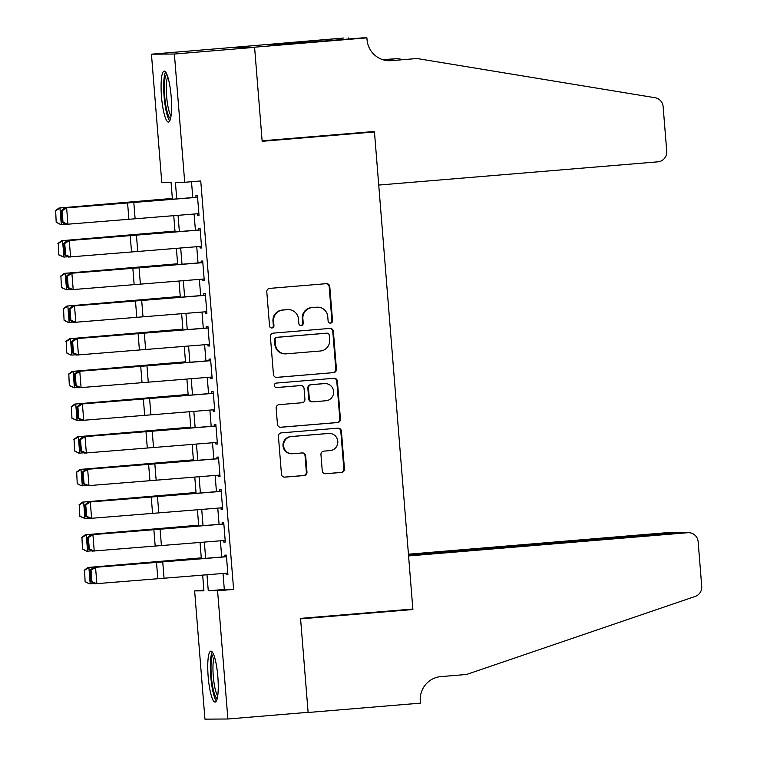 <?xml version="1.0" encoding="UTF-8"?>
<svg xmlns="http://www.w3.org/2000/svg" width="757" height="757" viewBox="0 0 757 757"><rect width="100%" height="100%" fill="white"/><g stroke="black" fill="none" stroke-linecap="round" stroke-linejoin="round"><path stroke-width="1.14" d="M330.506 323.125A2.252 2.214 89.6 0 0 332.522 320.694L329.787 286.61A3.217 3.16 89.6 0 0 326.381 283.667L269.681 288.389A3.217 3.16 89.6 0 0 266.795 291.852L269.539 325.936A2.252 2.214 89.6 0 0 271.924 327.999A2.252 2.214 89.6 0 0 273.949 325.567L273.589 321.157A10.295 10.115 89.6 0 1 282.844 310.058L287.565 309.66A10.295 10.115 89.6 0 1 298.476 319.085L298.826 323.494A2.252 2.214 89.6 0 0 301.21 325.557A2.252 2.214 89.6 0 0 303.235 323.125L302.885 318.716A10.295 10.115 89.6 0 1 312.13 307.616L316.861 307.219A10.295 10.115 89.6 0 1 327.762 316.653L328.112 321.063A2.252 2.214 89.6 0 0 330.506 323.125M330.024 323.107A2.252 2.214 89.6 0 0 331.907 320.694L329.163 286.619A3.217 3.16 89.6 0 0 326.295 283.676M271.441 327.98A2.252 2.214 89.6 0 0 273.324 325.567L272.974 321.157L273.589 321.157M300.737 325.548A2.252 2.214 89.6 0 0 302.62 323.135L302.261 318.725L302.885 318.716M208.166 676.626A25.577 4.826 85.2 0 1 210.881 651.115A25.577 4.826 85.2 0 1 217.836 676.559A25.577 4.826 85.2 0 1 215.12 702.08A25.577 4.826 85.2 0 1 208.166 676.626M161.496 96.622A25.577 4.826 85.2 0 1 164.212 71.101A25.577 4.826 85.2 0 1 171.167 96.555A25.577 4.826 85.2 0 1 168.451 122.066A25.577 4.826 85.2 0 1 161.496 96.622M322.255 470.807A3.217 3.16 89.6 0 0 325.661 473.75L341.568 472.425A3.217 3.16 89.6 0 0 344.454 468.952L341.407 431.112A3.217 3.16 89.6 0 0 338 428.159L281.311 432.881A3.217 3.16 89.6 0 0 278.425 436.344L281.462 474.194A3.217 3.16 89.6 0 0 284.869 477.137L304.087 475.547A3.217 3.16 89.6 0 0 306.973 472.075L305.677 455.875A3.217 3.16 89.6 0 0 302.261 452.932L292.741 453.727A8.611 8.45 89.6 0 1 283.601 445.523A8.611 8.45 89.6 0 1 291.36 436.562L328.68 433.458A8.611 8.45 89.6 0 1 337.811 441.662A8.611 8.45 89.6 0 1 330.061 450.614L323.835 451.134A3.217 3.16 89.6 0 0 320.949 454.607L322.255 470.807M366.89 37.85L254.589 47.189L262.121 140.811L374.422 131.472L378.737 185.058L657.89 161.837A9.832 9.661 89.6 0 0 666.728 151.23L663.132 106.623A9.832 9.661 89.6 0 0 655.051 97.719L417.003 58.516L391.341 60.655A22.947 22.54 -90.4 0 1 367.041 39.648L366.89 37.85L362.395 37.878L279.91 44.663L267.94 44.748L343.952 38.001L231.661 47.511L254.598 47.36L262.159 141.304L374.46 131.955L412.849 609.035L300.548 618.384L308.108 712.328L227.885 718.999L204.948 719.15L194.634 590.895L203.926 590.829L202.658 575.065M254.598 47.36L174.384 54.031L184.708 182.286L175.406 182.352L176.731 198.836M223.022 573.465L224.309 589.466L233.61 589.41L200.747 180.951L184.708 182.286M233.61 589.41L217.571 590.744L227.885 718.999M333.534 372.671A3.217 3.16 89.6 0 0 336.43 369.208L333.383 331.358A3.217 3.16 89.6 0 0 329.976 328.415L273.286 333.127A3.217 3.16 89.6 0 0 270.391 336.6L273.438 374.441A3.217 3.16 89.6 0 0 276.844 377.393L332.919 372.681A3.217 3.16 89.6 0 0 335.805 369.208L332.768 331.358A3.217 3.16 89.6 0 0 329.901 328.415M337.395 381.235L340.442 419.085A3.217 3.16 89.6 0 1 337.546 422.548L280.856 427.27A3.217 3.16 89.6 0 1 277.45 424.317L276.154 408.127A3.217 3.16 89.6 0 1 279.04 404.654L302.034 402.743A3.217 3.16 89.6 0 0 304.92 399.27L304.059 388.53A3.217 3.16 89.6 0 0 300.652 385.578L276.712 387.575A2.252 2.214 89.6 0 1 274.327 385.427A2.252 2.214 89.6 0 1 276.352 383.08L333.988 378.282A3.217 3.16 89.6 0 1 337.395 381.235L336.78 381.235L339.827 419.085L340.442 419.085M197.34 213.767L197.463 215.3L199.015 215.291L197.435 195.685L195.883 195.694L196.025 197.426M199.971 246.441L200.094 247.974L201.646 247.965L200.066 228.359L198.514 228.368L198.656 230.109M202.602 279.125L202.725 280.658L204.276 280.648L202.696 261.042L201.144 261.051L201.286 262.783M205.232 311.799L205.355 313.332L206.898 313.322L205.327 293.716L203.775 293.725L203.917 295.457M207.853 344.473L207.976 346.006L209.528 345.996L207.957 326.39L206.406 326.399L206.547 328.141M210.484 377.147L210.607 378.689L212.159 378.67L210.578 359.064L209.036 359.083L209.169 360.815M213.114 409.83L213.237 411.363L214.789 411.354L213.209 391.748L211.657 391.757L211.799 393.489M215.745 442.504L215.868 444.037L217.42 444.028L215.84 424.422L214.288 424.431L214.43 426.163M218.376 475.178L218.499 476.711L220.05 476.702L218.47 457.096L216.918 457.105L217.06 458.846M221.006 507.862L221.129 509.395L222.681 509.385L221.101 489.779L219.549 489.788L219.691 491.52M223.637 540.536L223.76 542.069L225.302 542.059L223.731 522.453L222.18 522.462L222.321 524.194M191.502 181.718L192.78 197.568M194.104 214.023L195.41 230.242M196.735 246.697L198.041 262.925M199.365 279.38L200.671 295.599M201.996 312.054L203.302 328.273M204.617 344.728L205.923 360.947M207.248 377.402L208.554 393.631M209.878 410.086L211.184 426.305M212.509 442.76L213.815 458.979M215.139 475.434L216.445 491.653M217.77 508.108L219.076 524.336M220.401 540.791L221.697 557.01M226.258 573.21L226.381 574.743L227.933 574.733L226.352 555.127L224.81 555.136L224.943 556.868M374.46 131.955L368.025 132.002M231.661 47.511L151.447 54.182L174.384 54.031M203.87 590.129L194.634 590.895M172.416 199.167L171.063 182.38L161.771 182.437L151.447 54.182M201.334 558.609L200.037 542.391M198.713 525.935L197.407 509.716M196.082 493.261L194.776 477.042M193.451 460.587L192.146 444.359M190.821 427.904L189.515 411.685M188.19 395.23L186.884 379.011M185.56 362.556L184.254 346.327M182.939 329.882L181.633 313.653M180.308 297.198L179.002 280.979M177.677 264.524L176.372 248.305M175.047 231.85L173.741 215.622M206.973 574.724L208.27 590.801L217.571 590.744M178.056 215.281L179.362 231.51M180.686 247.965L181.992 264.184M183.317 280.639L184.623 296.858M185.948 313.313L187.253 329.541M188.569 345.996L189.875 362.215M191.199 378.67L192.505 394.889M193.83 411.344L195.136 427.563M196.46 444.018L197.766 460.247M199.091 476.702L200.397 492.921M201.722 509.376L203.027 525.595M204.343 542.05L205.649 558.278M224.309 589.466L208.27 590.801M197.463 215.3L199.006 215.177M200.094 247.974L201.636 247.851M202.725 280.658L204.267 280.525M205.355 313.332L206.888 313.199M207.976 346.006L209.519 345.883M210.607 378.689L212.149 378.557M213.237 411.363L214.78 411.231M215.868 444.037L217.41 443.914M218.499 476.711L220.041 476.588M221.129 509.395L222.672 509.262M223.76 542.069L225.293 541.936M226.381 574.743L227.923 574.62M317.618 307.191L316.994 307.191A10.295 10.115 89.6 0 0 316.237 307.228L316.861 307.219M302.261 318.725A10.295 10.115 89.6 0 1 311.515 307.616L316.237 307.228M288.322 309.622L287.707 309.632A10.295 10.115 89.6 0 0 286.95 309.66L287.565 309.66M272.974 321.157A10.295 10.115 89.6 0 1 282.219 310.058L286.95 309.66M276.305 377.393L332.919 372.681M329.257 335.256A2.252 2.214 89.6 0 0 326.873 333.194L277.109 337.329A2.252 2.214 89.6 0 0 275.084 339.761L275.463 344.407A10.295 10.115 89.6 0 0 286.364 353.831L320.381 351.002A10.295 10.115 89.6 0 0 329.636 339.902L329.257 335.256M327.043 333.184L326.418 333.184A2.252 2.214 89.6 0 0 326.258 333.194L326.873 333.194M285.607 353.869L284.992 353.869A10.295 10.115 89.6 0 1 274.838 344.416L274.469 339.761A2.252 2.214 89.6 0 1 276.494 337.338L326.258 333.194M280.317 427.26L336.931 422.557A3.217 3.16 89.6 0 0 339.827 419.085M300.889 385.568L300.264 385.578A3.217 3.16 89.6 0 0 300.027 385.587L276.258 387.565M325.888 400.756A8.611 8.45 89.6 0 0 333.648 391.795A8.611 8.45 89.6 0 0 324.507 383.6L311.364 384.688A3.217 3.16 89.6 0 0 308.468 388.161L309.329 398.901A3.217 3.16 89.6 0 0 312.736 401.853L325.888 400.756M325.141 383.572L324.526 383.572A8.611 8.45 89.6 0 0 323.892 383.6L324.507 383.6M312.499 401.863L311.884 401.863A3.217 3.16 89.6 0 1 308.714 398.911L307.844 388.161A3.217 3.16 89.6 0 1 310.739 384.698L323.892 383.6M336.78 381.235A3.217 3.16 89.6 0 0 333.913 378.292M329.314 433.43L328.689 433.43A8.611 8.45 89.6 0 0 328.055 433.458L328.68 433.458M292.107 453.755L291.483 453.755A8.611 8.45 89.6 0 1 282.986 445.523A8.611 8.45 89.6 0 1 290.735 436.571L328.055 433.458M284.329 477.137L303.462 475.547A3.217 3.16 89.6 0 0 306.358 472.075L305.052 455.884A3.217 3.16 89.6 0 0 302.185 452.941M325.113 473.75L340.943 472.425A3.217 3.16 89.6 0 0 343.839 468.962L340.792 431.112A3.217 3.16 89.6 0 0 337.925 428.169M172.359 198.419L58.999 208.024L172.369 198.552M55.658 210.843L56.188 222.265L55.658 210.843L59.964 208.061L61.279 224.394L65.301 224.063M56.576 222.284L60.314 224.356L56.188 222.265M55.27 210.834L58.999 208.024M198.883 213.644L65.821 224.365L62.159 222.246L63.011 222.217L62.093 210.787L61.241 210.806L62.159 222.246M197.568 197.312L64.506 208.033L196.016 197.312M62.093 210.787L66.635 207.967L67.95 224.309L63.011 222.217M64.506 208.033L61.241 210.806M170.58 118.423A22.133 4.173 85.2 0 1 166.161 107.428A22.133 4.173 85.2 0 1 166.919 74.347M167.78 76.75A20.486 3.861 -94.8 0 0 167.969 106.472A20.486 3.861 -94.8 0 0 171.044 115.906M165.641 72A25.407 4.788 -94.8 0 0 165.764 109.065A25.407 4.788 -94.8 0 0 169.71 120.95M217.25 698.437A22.133 4.173 85.2 0 1 212.831 687.432A22.133 4.173 85.2 0 1 213.578 654.351M214.449 656.764A20.486 3.861 -94.8 0 0 214.638 686.485A20.486 3.861 -94.8 0 0 217.704 695.92M212.31 652.014A25.407 4.788 -94.8 0 0 212.424 689.069A25.407 4.788 -94.8 0 0 216.379 700.954M402.45 59.472L397.463 58.649L383.25 59.831M397.463 58.649L382.588 59.623M417.003 58.516L391.341 60.655M254.589 47.189L231.651 47.341M348.532 39.033L348.447 37.973M277.63 44.682L277.564 43.944M678.461 532.777L688.454 532.682A9.832 9.661 89.6 0 1 698.143 541.719L701.73 586.315A9.832 9.661 89.6 0 1 695.181 596.44L466.567 674.468L440.896 676.607A22.947 22.54 89.6 0 0 420.277 701.351L420.419 703.149L308.118 712.488L300.586 618.866L412.887 609.527L408.572 555.941L687.725 532.71L678.461 532.777L408.515 555.231M305.97 712.498L308.118 712.488M406.443 609.565L412.887 609.527M408.496 554.9L674.061 532.805L664.788 532.862A9.832 9.661 -90.4 0 1 665.517 532.833L674.09 533.136M408.439 554.19L664.788 532.862M688.454 532.682A9.832 9.661 89.6 0 0 687.725 532.71M676.531 532.937L674.78 532.767M174.99 231.093L61.629 240.698L174.999 231.226M58.289 243.517L58.819 254.948L58.289 243.517L62.594 240.735L63.91 257.077L67.931 256.746M59.207 254.958L63.91 257.077L58.819 254.948M57.901 243.508L61.629 240.698M177.611 263.767L64.26 273.372L177.63 263.9M60.91 276.201L61.449 287.622L60.91 276.201L65.225 273.409L66.54 289.751L70.562 289.42M61.837 287.632L66.54 289.751L61.449 287.622M60.522 276.182L64.26 273.372M180.242 296.451L66.89 306.055L180.251 296.583M63.541 308.875L64.08 320.296L63.541 308.875L67.856 306.093L69.171 322.425L73.192 322.094M64.459 320.315L68.206 322.387L64.08 320.296M63.153 308.856L66.89 306.055M182.872 329.125L69.512 338.729L182.882 329.257M66.171 341.549L66.701 352.97L66.171 341.549L70.486 338.767L71.801 355.099L75.823 354.778M67.089 352.989L70.827 355.061L66.701 352.97M65.783 341.539L69.512 338.729M201.513 246.328L68.452 257.049L64.79 254.92L65.641 254.901L64.724 243.461L63.872 243.489L64.79 254.92M200.198 229.986L67.136 240.707L198.646 229.986M64.724 243.461L69.266 240.65L70.581 256.983L65.641 254.901M67.136 240.707L63.872 243.489M204.144 279.002L71.082 289.723L67.42 287.594L68.272 287.575L67.345 276.135L66.502 276.163L67.42 287.594M202.829 262.66L69.767 273.381L201.277 262.67M67.345 276.135L71.887 273.324L73.202 289.666L68.272 287.575M69.767 273.381L66.502 276.163M206.765 311.676L73.713 322.397L70.051 320.277L70.893 320.249L69.975 308.818L69.124 308.837L70.051 320.277M205.459 295.334L72.398 306.055L203.907 295.344M69.975 308.818L74.517 305.998L75.832 322.34L70.893 320.249M72.398 306.055L69.124 308.837M209.396 344.35L76.343 355.071L72.681 352.951L73.524 352.932L72.606 341.492L71.754 341.511L72.681 352.951M208.08 328.018L75.028 338.739L206.538 328.018M72.606 341.492L77.148 338.682L78.463 355.014L73.524 352.932M75.028 338.739L71.754 341.511M185.503 361.799L72.142 371.403L185.512 361.931M68.802 374.232L69.332 385.654L68.802 374.232L73.117 371.441L74.423 387.783L78.454 387.452M69.72 385.663L74.423 387.783L69.332 385.654M68.414 374.213L72.142 371.403M212.026 377.033L78.965 387.754L75.303 385.625L76.154 385.606L75.236 374.166L74.385 374.195L75.303 385.625M210.711 360.692L77.649 371.413L209.159 360.692M75.236 374.166L79.778 371.356L81.094 387.688L76.154 385.606M77.649 371.413L74.385 374.195M188.133 394.473L74.773 404.077L188.143 394.605M71.432 406.906L71.962 418.328L71.432 406.906L75.738 404.115L77.053 420.457L81.075 420.126M72.35 418.337L77.053 420.457L71.962 418.328M71.044 406.887L74.773 404.077M214.657 409.707L81.595 420.428L77.933 418.309L78.785 418.28L77.867 406.84L77.015 406.869L77.933 418.309M213.342 393.366L80.28 404.087L211.79 393.375M77.867 406.84L82.409 404.03L83.724 420.372L78.785 418.28M80.28 404.087L77.015 406.869M190.764 427.156L77.403 436.761L190.773 427.289M74.063 439.58L74.593 451.002L74.063 439.58L78.368 436.798L79.684 453.131L83.705 452.8M74.981 451.021L78.719 453.093L74.593 451.002M73.675 439.562L77.403 436.761M217.287 442.381L84.226 453.102L80.564 450.983L81.415 450.954L80.497 439.524L79.646 439.543L80.564 450.983M215.972 426.049L82.91 436.77L214.42 426.049M80.497 439.524L85.039 436.704L86.355 453.046L81.415 450.954M82.91 436.77L79.646 439.543M193.395 459.83L80.034 469.435L193.404 459.963M76.684 472.254L77.223 483.676L76.684 472.254L80.999 469.472L82.314 485.814L86.336 485.483M77.611 483.695L81.349 485.776L77.223 483.676M76.306 472.245L80.034 469.435M219.918 475.055L86.856 485.776L83.194 483.657L84.046 483.638L83.119 472.198L82.276 472.217L83.194 483.657M218.603 458.723L85.541 469.444L217.051 458.723M83.119 472.198L87.661 469.387L88.976 485.72L84.046 483.638M85.541 469.444L82.276 472.217M196.016 492.504L82.664 502.109L196.025 492.637M79.315 504.938L79.854 516.359L79.315 504.938L83.63 502.146L84.945 518.488L88.966 518.157M80.233 516.369L84.945 518.488L79.854 516.359M78.927 504.919L82.664 502.109M222.549 507.739L89.487 518.46L85.825 516.331L86.677 516.312L85.749 504.872L84.898 504.9L85.825 516.331M221.233 491.397L88.172 502.118L219.681 491.407M85.749 504.872L90.291 502.061L91.606 518.403L86.677 516.312M88.172 502.118L84.898 504.9M198.646 525.188L85.295 534.783L198.656 525.32M81.945 537.612L82.475 549.033L81.945 537.612L86.26 534.821L87.575 551.162L91.597 550.831M82.863 549.052L86.601 551.124L82.475 549.033M81.557 537.593L85.295 534.783M225.17 540.413L92.117 551.134L88.455 549.014L89.298 548.986L88.38 537.555L87.528 537.574L88.455 549.014M223.854 524.071L90.802 534.792L222.312 524.081M88.38 537.555L92.922 534.735L94.237 551.077L89.298 548.986M90.802 534.792L87.528 537.574M201.277 557.862L87.916 567.466L201.286 557.994M84.576 570.286L85.106 581.707L84.576 570.286L88.891 567.504L90.197 583.836L94.228 583.505M85.494 581.726L89.231 583.798L85.106 581.707M84.188 570.276L87.916 567.466M227.8 573.087L94.739 583.808L91.077 581.688L91.928 581.66L91.01 570.229L90.159 570.248L91.077 581.688M226.485 556.755L93.433 567.476L224.933 556.755M91.01 570.229L95.552 567.409L96.868 583.751L91.928 581.66M93.433 567.476L90.159 570.248M331.907 320.694L332.522 320.694M273.324 325.567L273.949 325.567M302.62 323.135L303.235 323.125M311.515 307.616L312.13 307.616M282.219 310.058L282.844 310.058M329.163 286.619L329.787 286.61M276.371 377.393L276.844 377.393M332.768 331.358L333.383 331.358M335.805 369.208L336.43 369.208M276.494 337.338L277.109 337.329M274.469 339.761L275.084 339.761M274.838 344.416L275.463 344.407M336.931 422.557L337.546 422.548M280.383 427.27L280.856 427.27M300.027 385.587L300.652 385.578M310.739 384.698L311.364 384.688M307.844 388.161L308.468 388.161M308.714 398.911L309.329 398.901M290.735 436.571L291.36 436.562M305.052 455.884L305.677 455.875M306.358 472.075L306.973 472.075M303.462 475.547L304.087 475.547M284.395 477.147L284.869 477.137M340.792 431.112L341.407 431.112M343.839 468.962L344.454 468.952M340.943 472.425L341.568 472.425M325.188 473.75L325.661 473.75M135.115 218.669L133.8 202.327M128.889 219.17L127.573 202.838M137.736 251.343L136.421 235.001M131.519 251.854L130.204 235.512M140.367 284.017L139.051 267.685M134.15 284.528L132.835 268.186M142.997 316.7L141.682 300.359M136.78 317.202L135.465 300.86M145.628 349.374L144.313 333.033M139.402 349.876L138.096 333.544M148.258 382.048L146.943 365.707M142.032 382.559L140.717 366.218M150.889 414.722L149.574 398.39M144.663 415.233L143.347 398.892M153.51 447.406L152.204 431.064M147.293 447.907L145.978 431.575M156.141 480.08L154.825 463.738M149.924 480.581L148.609 464.249M158.771 512.754L157.456 496.422M152.554 513.265L151.239 496.923M161.402 545.428L160.087 529.096M155.185 545.939L153.87 529.597M164.032 578.111L162.717 561.77M157.806 578.613L156.491 562.281"/></g></svg>
